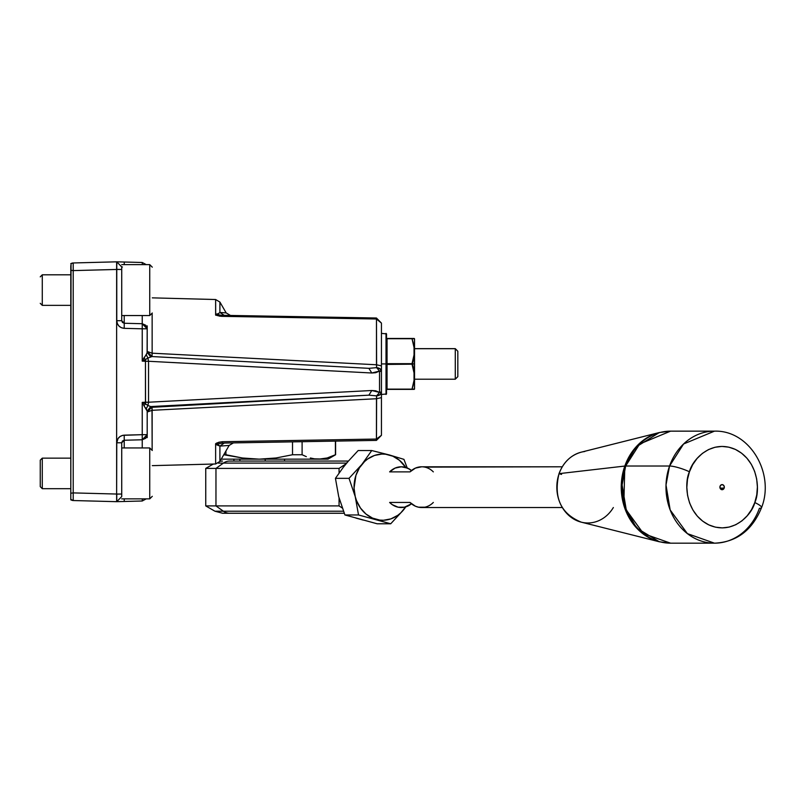 <?xml version="1.0" encoding="UTF-8"?>
<svg xmlns="http://www.w3.org/2000/svg" width="805" height="805" viewBox="0 0 805 805"><rect width="100%" height="100%" fill="white"/><g stroke="black" fill="none" stroke-linecap="round" stroke-linejoin="round"><path stroke-width="1.21" d="M337.537 441.08L335.605 441.11L335.605 454.745L335.403 441.11L335.403 454.745L327.162 457.985L335.605 454.745L327.967 459.152L318.76 459.152L327.162 457.985L318.76 459.152L314.534 458.85L327.967 459.152M71.041 263.517L70.8 499.855L73.215 500.539L70.8 499.321L72.631 500.489M116.775 494.129L121.726 494.039L121.726 442.79L122.451 441.019L124.212 440.244L121.726 442.79L121.726 496.584L116.765 501.666L142.233 501.002L142.284 498.869L142.233 501.002L146.238 498.869L142.233 501.002L124.212 501.475L124.252 498.869L124.212 501.475L116.765 501.666L116.765 494.039L121.726 494.039L121.726 496.584L116.765 501.666M116.826 264.11L116.634 269.464L116.634 261.826L73.215 262.963L70.8 263.778L71.927 263.165M72.47 500.458L70.8 499.855L73.215 500.539L73.215 270.601L70.8 270.259L70.8 268.971L70.8 270.259L73.215 270.601L116.765 269.464L116.765 261.826L142.233 262.49L142.284 264.624L142.233 262.49L124.212 262.017L124.252 264.624L124.212 262.017L116.765 261.826L121.726 266.918L121.726 269.464L116.775 269.373M70.8 394.792L70.8 398.485M70.8 495.759L70.8 497.299M116.634 499.442L116.634 494.039L116.634 501.676L116.634 494.039L73.215 492.901L70.8 493.244L70.8 494.532M70.8 265.61L70.8 268.9M72.068 263.124L73.215 262.963L73.215 270.601L73.215 262.963L116.765 261.826L121.726 266.918L121.726 320.702L121.726 269.464L116.765 269.464L116.765 320.702L121.726 320.702L124.212 323.248L122.451 322.483L121.726 320.702L116.765 320.702L117.329 323.58L118.939 326.035L121.344 327.705L124.212 328.339C119.673 327.796 117.198 325.25 116.765 320.702L116.634 261.826M124.212 440.244L124.212 447.952L124.212 440.244L142.233 439.772L142.233 447.952L142.233 439.772L145.745 438.232L147.194 434.68L142.233 434.68L142.233 439.772L124.212 440.244L124.212 435.153L124.212 440.244M70.8 497.882L70.8 499.724M73.215 500.539L116.634 501.676L73.215 500.539L73.215 492.901L116.634 494.039L116.634 269.464L73.215 270.601L73.215 492.901L70.8 493.244L70.8 270.259M147.194 437.628L147.194 411.144L146.289 408.739L147.899 405.478L145.534 403.909L145.453 402.208L142.233 402.389L145.534 403.909L143.924 405.609L142.233 402.389L143.924 405.609L145.534 403.909L142.233 402.389L142.233 434.68L122.742 435.334L120.066 436.511L118.013 438.604L116.765 442.79L121.726 442.79L116.765 442.79L116.634 494.039L116.634 269.464M124.212 315.55L124.212 323.248L124.212 315.55M70.8 339.469L70.8 341.038M122.451 266.978L121.726 266.918M146.238 264.624L142.233 262.49L146.238 264.624M146.762 358.658L145.534 359.583L147.899 358.024L146.289 354.764L143.924 357.883L145.534 359.583L145.453 361.284L142.233 361.113L145.453 361.284L145.534 359.583L142.233 361.113L142.233 328.812L124.212 328.339L124.212 323.248L142.233 323.721L147.194 328.812L142.233 328.812L142.233 315.55L142.233 328.812L147.194 328.812L145.745 325.26L142.233 323.721L124.212 323.248L124.212 328.339L142.233 328.812L142.233 361.113L145.534 359.583L143.924 357.883L142.233 361.113L147.114 353.023L147.194 325.864M143.924 405.609L147.194 411.144L150.716 406.575L147.194 411.144L147.194 434.68L142.233 439.772L145.695 438.282L142.233 439.772L142.233 434.68L147.194 434.68L147.194 435.425M145.796 438.182L147.194 434.73L145.796 438.182M116.634 494.039L116.765 442.79C117.198 438.242 119.673 435.696 124.212 435.153L142.233 434.68L142.233 402.389L148.543 402.218L147.899 405.478L150.716 406.575L147.899 405.478L148.543 402.218L145.453 402.208L145.453 361.284L148.543 361.274L145.453 361.284L145.534 403.909L147.899 405.478L146.289 408.739L145.162 407.471M377.465 438.956L376.438 440.395L222.24 443.092L222.291 441.714L376.478 439.047L376.438 440.395L222.24 443.092L215.629 444.42L222.24 443.092L222.291 441.714L376.478 439.047L376.609 395.859C379.729 395.557 381.339 394.229 381.439 391.884L379.527 392.427L376.609 395.859L380.081 394.581L381.439 391.884L379.527 392.427L375.704 390.807L371.809 390.506L379.527 392.427L376.609 395.859L368.891 395.164L371.809 390.506L148.543 402.218L148.543 361.274L148.543 402.218L371.809 390.506L368.891 395.164L150.716 406.575L152.004 406.948L150.092 407.431L147.194 412.029L152.004 406.948L152.145 410.298L147.194 412.029L152.145 410.298L376.478 398.737L376.609 395.859L368.891 395.164L150.122 407.421M152.145 313.819L152.145 353.194L147.194 351.463L152.004 356.545L147.194 351.463L152.145 353.194L151.994 356.545L368.891 368.338L376.609 367.644L376.478 364.766L152.145 353.194L152.004 356.545L147.899 358.024L146.289 354.764L147.194 352.349L150.716 356.927L147.194 352.349L147.194 328.068M219.906 446.091L224.233 443.052L219.906 446.091L219.906 461.436L229.143 445.437L219.906 446.091L218.447 444.964L215.629 444.42L219.906 446.091L229.143 445.437L219.906 461.436L215.629 463.982L152.286 465.642L215.629 463.982L219.906 461.436L219.906 446.091M218.075 313.849L219.906 312.471L224.233 315.349L219.906 312.471L219.906 302.066L215.629 299.52L219.906 302.066L226.175 312.914L219.906 302.066L219.906 312.471L222.2 312.622M223.257 312.692L225.823 312.883M226.175 312.914L230.492 315.459L226.175 312.914L230.492 315.459L226.175 312.914L219.906 312.471L218.558 313.628L219.906 312.471L218.547 313.628L215.629 314.282L221.476 315.298L376.438 318.005L376.478 319.001L221.516 316.335L221.476 315.298L215.629 314.282C215.156 315.027 217.119 315.711 221.516 316.335L221.476 315.298L376.438 318.005L376.478 319.001L381.439 323.097L376.438 318.005L381.439 323.097L376.478 319.001L219.564 316.174L215.629 314.282L215.629 299.52L215.68 315.198L217.461 315.228M152.145 353.194L376.478 364.766L381.439 365.873L381.439 371.608L379.527 371.075L381.439 371.608L380.081 368.911L376.609 367.644L379.527 371.075L379.527 392.427L379.527 371.075L375.704 372.695L371.809 372.997L148.543 361.274L147.899 358.024L152.004 356.545L368.891 368.338L376.609 367.644L379.527 371.075L371.809 372.997L368.891 368.338L371.809 372.997L148.543 361.274L147.899 358.024M215.629 444.42L215.629 463.982L215.629 444.42L218.648 442.287L222.291 441.714C217.29 442.549 215.066 443.444 215.629 444.42M368.891 395.164L152.004 406.948L152.145 449.683L152.145 410.298L376.478 398.737L376.438 440.395L381.439 435.304L376.478 439.047L381.439 435.304L381.439 397.63L376.478 398.737L381.439 397.63L381.439 435.304L376.438 440.395M229.143 445.437L233.45 442.891M221.395 315.298L215.68 315.198M222.13 312.622L222.844 312.672M152.286 297.86L215.629 299.52L152.286 297.86M221.476 315.298L216.585 315.218M381.439 371.608L381.439 391.884L381.439 371.608C381.329 369.264 379.729 367.945 376.609 367.644L376.478 319.001L376.478 364.766L381.439 365.873L381.439 323.097L381.439 369.042M381.439 391.884L381.439 397.63L381.439 391.884M70.8 417.272L70.8 421.347M70.8 417.523L70.8 411.747M70.8 351.745L70.8 345.979M70.8 340.455L70.8 342.145M299.51 441.744L345.788 440.929M248.332 442.629L269.262 442.267M306.222 456.596L302.106 454.745L302.106 441.693L302.106 454.745L306.323 456.636M310.358 457.985L314.534 458.85L310.358 457.985M225.923 451.011L225.923 454.745L242.476 457.995L259.22 459.152L276.075 457.975L292.517 454.745L292.517 441.865L292.517 454.745L276.075 457.975L259.22 459.152L242.476 457.995L223.77 454.745L225.923 454.745L225.923 451.011M221.224 459.152L318.76 459.152L221.224 459.152M302.106 454.745L292.517 454.745L302.106 454.745M331.298 456.596L332.465 456.113M414.424 338.653A0.513 0.503 -90 0 1 414.474 338.724L412.019 338.714L414.474 347.539L412.019 338.714L414.474 347.539L414.474 338.724L412.462 338.754L414.474 338.724A0.513 0.503 -90 0 0 414.032 338.462L387.044 338.462L387.044 363.669L387.044 338.714L412.019 338.714L414.032 347.448L414.032 354.945L412.019 363.669L387.044 363.669L386.531 364.434L412.019 364.182L414.032 372.906L412.462 363.92L414.474 363.92L414.474 355.106L412.462 363.92L414.474 372.735L414.474 363.92L387.044 363.669L412.019 363.92L387.044 364.182L412.019 364.182L414.032 372.906L414.032 380.403L412.019 389.137L387.044 389.137L387.044 364.182L387.044 389.389L413.257 389.389M381.439 394.48L386.531 393.967L386.531 363.92L386.018 363.92L386.018 394.48L386.018 363.92L381.439 363.92L386.018 363.92L386.018 333.371L386.018 363.92L386.531 363.92L386.531 333.884L386.531 393.393M413.961 383.532L414.535 380.151L414.535 388.875A0.513 0.513 0 0 1 414.032 389.389A0.513 0.503 -90 0 0 414.474 389.127L412.019 389.137L414.474 389.127L412.462 389.097L414.474 389.127L414.474 380.312L412.019 389.389L414.535 388.875L414.323 346.371M414.535 380.151L412.019 389.137L414.535 380.151L414.535 338.975A0.513 0.513 0 0 0 414.032 338.462A0.513 0.503 -90 0 1 414.283 338.533L412.019 338.462L414.474 338.724L414.474 347.539L412.019 338.714L414.283 338.533M414.032 338.462A0.513 0.513 0 0 1 414.535 338.975L414.535 355.196L414.032 354.945L414.535 355.196L414.032 354.945L412.019 363.669L414.474 355.106L414.474 389.127L412.019 389.137L413.086 385.484L412.019 389.137L387.044 389.137L412.019 389.389L413.086 385.484M412.019 338.462L387.044 338.462A0.513 0.513 0 0 1 386.531 337.959A0.513 0.513 0 0 0 387.044 338.462L412.019 338.714L413.086 342.367L412.019 338.714M386.531 389.892A0.513 0.513 0 0 1 387.044 389.389A0.513 0.513 0 0 0 386.531 389.892M386.531 389.389L387.044 389.137L386.531 389.389M387.044 338.714L386.531 338.462L387.044 338.714M387.044 363.669L386.531 363.417L387.044 363.669M414.535 340.113L414.535 338.975M414.032 347.448L413.609 344.711L414.032 347.448M413.609 383.14L414.032 380.403M414.535 379.205L455.278 379.205L457.824 376.66L457.824 351.242L455.278 348.706L455.278 379.205L455.278 348.706L414.535 348.706L455.278 348.706L457.824 351.242L455.278 348.646L414.535 348.646M455.278 379.205L457.824 376.66L457.824 351.242M265.197 461.064L265.197 459.152L265.197 461.064M239.89 459.152L239.89 461.064L239.89 459.152M233.913 459.152L233.913 461.064L233.913 459.152M284.537 459.152L284.537 461.064L284.537 459.152M215.961 468.409L223.398 463.106L218.346 463.106L346.422 463.106L223.398 463.106A15.275 12.357 -90 0 1 229.576 461.064L348.173 461.064L229.576 461.064A15.275 12.357 90 0 0 223.398 463.106L215.961 468.409L205.748 468.409L215.961 468.409L215.961 505.912L215.961 468.409L339.066 468.409L339.066 472.766L339.066 468.409L215.961 468.409M222.583 513.258L229.576 513.258L222.572 513.258L214.935 511.215L223.398 511.215L214.945 511.215L205.748 505.912L339.066 505.912L342.236 508.005L339.066 505.912L339.066 498.043L339.066 505.912L215.961 505.912L223.398 511.215L343.433 511.215L223.398 511.215L215.961 505.912L205.748 505.912L205.748 468.409L213.325 464.042M345.617 464.072L339.066 468.409L345.617 464.072M229.576 513.258L344.238 513.258L229.576 513.258A15.275 12.357 -90 0 1 223.398 511.215A15.275 12.357 90 0 0 229.576 513.258M389.63 471.881A20.366 17.64 -90 0 1 401.303 466.789A20.366 17.64 -90 0 1 411.486 470.533L407.531 468.108L401.303 466.789L395.064 468.108L389.63 471.881L409.997 471.881L389.63 471.881M433.332 471.881A20.366 17.64 90 0 0 421.669 466.789A20.366 17.64 90 0 0 409.997 471.881L415.43 468.108L421.669 466.789L562.242 466.789L424.839 467.121M424.839 507.2L418.499 507.2L415.43 506.214L409.997 502.441L389.63 502.441L392.196 504.614L398.133 507.2L404.472 507.2L411.486 503.789A20.366 17.64 -90 0 1 401.303 507.532A20.366 17.64 -90 0 1 389.63 502.441L409.997 502.441A20.366 17.64 90 0 0 421.669 507.532L562.242 507.532L421.669 507.532A20.366 17.64 90 0 0 433.332 502.441M761.57 507.593A15.275 2.888 -160.6 0 0 754.788 502.541C752.202 514.194 733.164 535.758 708.792 524.88C684.793 512.986 684.24 482.195 689.452 471.78L692.672 464.716L697.029 458.518L702.352 453.416L708.44 449.613L715.041 447.248L721.924 446.423L728.807 447.157L735.438 449.442L741.556 453.165L746.929 458.196L751.347 464.344L754.637 471.358L756.68 478.995L757.394 486.934L756.76 494.884L754.788 502.541L751.558 509.605L747.201 515.804L741.878 520.905L735.8 524.709L729.189 527.074L722.316 527.899L715.424 527.164L708.792 524.88L702.685 521.157L697.311 516.126L692.894 509.978L689.593 502.964L687.551 495.327L686.836 487.387L687.48 479.438L689.452 471.78A15.275 2.888 -160.6 0 0 669.559 466.015L666.007 484.972L670.173 509.957L687.39 533.635L714.478 543.174A56.018 48.511 -90 0 1 669.559 466.015L625.666 466.015L669.559 466.015A15.275 2.888 19.4 0 1 689.452 471.78C692.028 460.128 711.077 438.564 735.438 449.442C759.437 461.335 760 492.127 754.788 502.541A15.275 2.888 19.4 0 1 761.57 507.593A15.275 2.888 19.4 0 1 759.397 508.307A56.018 48.511 -90 0 1 714.478 543.174C736.595 542.147 752.283 530.294 761.55 507.633C775.094 473.501 749.767 429.971 714.478 431.148L683.576 443.988L669.559 466.015A56.018 48.511 -90 0 1 714.478 431.148L670.585 431.148A56.018 48.511 90 0 0 625.666 466.015A15.275 2.888 -160.6 0 0 624.821 466.055A15.275 2.888 19.4 0 1 625.666 466.015L639.673 443.988L670.585 431.148L659.355 432.537L581.25 452.169A35.812 31.013 90 0 0 559.123 473.642L624.821 466.055L623.805 505.107L636.544 527.949L659.355 541.785A55.897 48.411 -90 0 1 624.821 466.055A55.897 48.411 -90 0 1 659.355 432.537L635.859 447.137L624.821 466.055L559.123 473.642A35.812 31.013 -90 0 1 584.742 451.525M724.158 488.122A2.546 2.204 -90 0 1 720.073 486.2L720.083 488.152L724.158 488.122L724.148 486.17L722.95 484.801L721.26 484.811L720.073 486.2A2.546 2.204 -90 0 1 724.158 488.122L720.073 488.122L722.125 489.712L724.158 488.122M613.35 507.532A35.812 31.013 -90 0 1 580.133 521.851A35.812 31.013 -90 0 1 559.123 473.642A35.812 31.013 90 0 0 581.25 522.153C560.833 513.781 553.417 497.631 558.992 473.702L561.568 474.417M625.666 466.015A56.018 48.511 90 0 0 670.585 543.174L643.497 533.635L626.27 509.957L622.114 484.972L625.666 466.015M149.74 315.55L121.726 315.55L149.74 315.55L149.74 264.624L121.726 264.624L149.74 264.624L152.286 267.169L149.74 264.624L149.74 315.55L152.286 313.004L149.74 315.55M70.8 305.367L42.283 305.367L40.25 303.324L42.283 305.367L42.283 274.807L70.8 274.807L42.283 274.807L40.25 276.85L42.283 274.807L42.283 305.367L70.8 305.367M121.726 269.464L121.726 268.91M149.74 498.869L121.726 498.869L149.74 498.869L149.74 447.952L121.726 447.952L149.74 447.952L152.286 450.498L149.74 447.952L149.74 498.869L152.286 496.323L149.74 498.869M70.8 488.685L42.283 488.685L40.25 486.653L42.283 488.685L42.283 458.136L70.8 458.136L42.283 458.136L40.25 460.168L42.283 458.136L42.283 488.685L70.8 488.685M40.25 460.168L40.25 486.653L40.25 460.168M121.726 494.582L121.726 447.952M405.74 506.878A33.096 28.668 -90 0 1 403.557 509.877L390.727 523.773L377.132 523.773L344.922 514.959L338.704 496.655L335.433 478.341L345.315 464.445L358.155 450.548L371.749 450.548L361.868 464.445L349.028 478.341L335.433 478.341L345.315 464.445L358.155 450.548L371.749 450.548L361.868 464.445L349.028 478.341L355.247 496.655L358.517 514.959L344.922 514.959L338.704 496.655L335.433 478.341L349.028 478.341L355.247 496.655L358.517 514.959L390.727 523.773L377.132 523.773L344.922 514.959L358.517 514.959L390.727 523.773L403.557 509.877A33.096 28.668 -90 0 1 376.096 519.366A33.096 28.668 -90 0 1 355.247 496.655A33.096 28.668 -90 0 1 361.868 464.445A33.096 28.668 -90 0 1 389.328 454.956L371.749 450.548L389.328 454.956A33.096 28.668 -90 0 1 405.74 467.443L399.491 460.329L392.91 456.224L385.625 454.231L381.882 454.07L374.496 455.449L367.664 458.991L364.615 461.496L359.473 467.775L355.921 475.383L354.059 488.122L355.247 496.655L356.555 500.71L360.489 508.066L365.923 513.993L372.514 518.098L379.799 520.09L383.542 520.251L390.928 518.873L397.761 515.331L400.81 512.825L405.951 506.546M407.36 468.379L403.949 459.363L389.328 454.956L403.949 459.363L407.36 468.379M348.062 461.496L342.92 467.775M355.961 518.098L363.246 520.09M70.8 263.638L72.47 263.034L70.8 263.638M147.194 434.68L142.233 439.772M142.233 323.721L147.194 328.812M386.531 333.884L381.439 333.371M219.996 461.285L222.572 461.064M581.25 452.169C570.715 455.177 563.299 462.352 558.992 473.702M714.478 543.174L670.585 543.174L659.355 541.785L581.25 522.153"/></g></svg>
